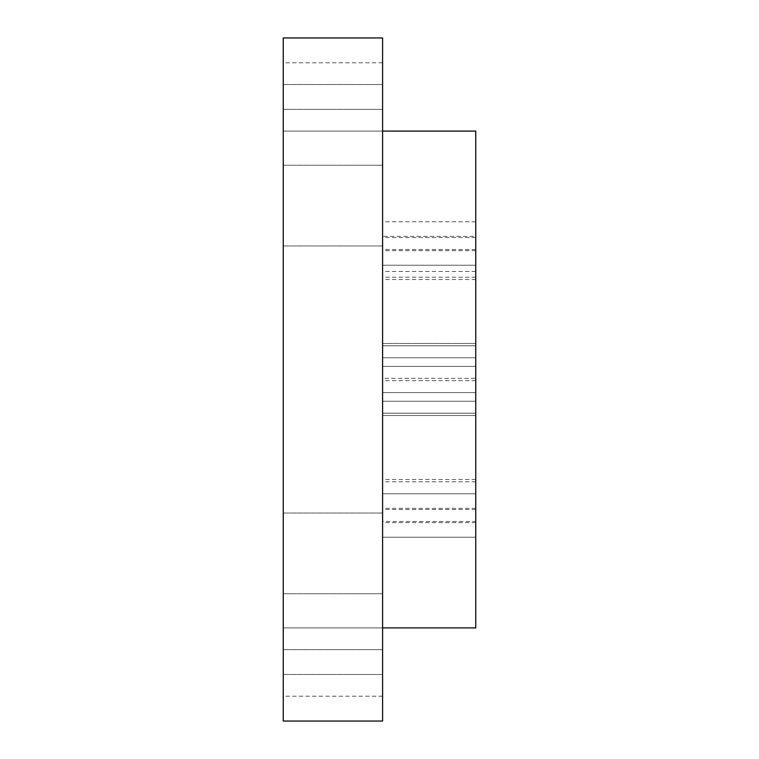 <?xml version="1.0" encoding="UTF-8"?>
<svg xmlns="http://www.w3.org/2000/svg" width="759" height="759" viewBox="0 0 759 759"><rect width="100%" height="100%" fill="white"/><g stroke="black" fill="none" stroke-linecap="round" stroke-linejoin="round"><path stroke-width="0.57" stroke-dasharray="3.79 2.85" d="M283.249 205.623L283.249 165.253L283.249 205.623M382.602 205.623L382.602 165.253L382.602 205.623M283.249 553.377L283.249 593.747L283.249 553.377M382.602 553.377L382.602 593.747L382.602 553.377M283.249 37.95L283.249 131.098L382.602 131.098L283.249 131.098L283.249 37.95L283.249 721.05L283.249 627.902L382.602 627.902L283.249 627.902L283.249 721.05L283.249 627.902L382.602 627.902L283.249 627.902L283.249 721.05L283.249 627.902L382.602 627.902L283.249 627.902L283.249 721.05L283.249 627.902L382.602 627.902L283.249 627.902L283.249 721.05L283.249 627.902L382.602 627.902L283.249 627.902L283.249 721.05L283.249 627.902L382.602 627.902L283.249 627.902L283.249 721.05L283.249 627.902L382.602 627.902L283.249 627.902L283.249 721.05L283.249 627.902L382.602 627.902L283.249 627.902L283.249 721.05L283.249 627.902L382.602 627.902L283.249 627.902L283.249 721.05L283.249 627.902L382.602 627.902L283.249 627.902L283.249 721.05L382.602 721.05L382.602 131.098L283.249 131.098L283.249 37.95L283.249 131.098L382.602 131.098L283.249 131.098L283.249 37.95L283.249 131.098L382.602 131.098L283.249 131.098L283.249 37.95L283.249 131.098L382.602 131.098L283.249 131.098L283.249 37.95L283.249 131.098L382.602 131.098L283.249 131.098L283.249 37.95L283.249 131.098L382.602 131.098L283.249 131.098L283.249 37.95L283.249 131.098L382.602 131.098L283.249 131.098L283.249 37.95L283.249 131.098L382.602 131.098L283.249 131.098L283.249 37.95L283.249 131.098L382.602 131.098L283.249 131.098L283.249 37.95L283.249 131.098L382.602 131.098L382.602 37.95L283.249 37.95L382.602 37.95L382.602 131.098L382.602 37.95L283.249 37.95L382.602 37.95L382.602 721.05L283.249 721.05L382.602 721.05L382.602 627.902L382.602 721.05L283.249 721.05L382.602 721.05L382.602 627.902L382.602 721.05L283.249 721.05L382.602 721.05L382.602 627.902L382.602 721.05L283.249 721.05L382.602 721.05L382.602 627.902L382.602 721.05L283.249 721.05L382.602 721.05L382.602 627.902L382.602 721.05L283.249 721.05L382.602 721.05L382.602 696.212L382.602 721.05L283.249 721.05L382.602 721.05L382.602 627.902L382.602 721.05L283.249 721.05L382.602 721.05L382.602 696.212L382.602 721.05L283.249 721.05L382.602 721.05L382.602 627.902L382.602 721.05L283.249 721.05L382.602 721.05L382.602 696.212L382.602 721.05L283.249 721.05L382.602 721.05L382.602 627.902L382.602 721.05L283.249 721.05L382.602 721.05L382.602 696.212L382.602 721.05L283.249 721.05L382.602 721.05L382.602 627.902L382.602 721.05L283.249 721.05L382.602 721.05L382.602 696.212L382.602 721.05L283.249 721.05L382.602 721.05L382.602 627.902L475.751 627.902L475.751 131.098L382.602 131.098L382.602 37.95L283.249 37.95L382.602 37.95L382.602 131.098L382.602 37.95L283.249 37.95L382.602 37.95L382.602 131.098L382.602 37.95L283.249 37.95L382.602 37.95L382.602 131.098L382.602 37.95L283.249 37.95L382.602 37.95L382.602 62.788L382.602 37.95L283.249 37.95L382.602 37.95L382.602 131.098L382.602 37.95L283.249 37.95L382.602 37.95L382.602 62.788L382.602 37.95L283.249 37.95L382.602 37.95L382.602 131.098L382.602 37.95L283.249 37.95L382.602 37.95L382.602 62.788L382.602 37.95L283.249 37.95L382.602 37.95L382.602 131.098L382.602 37.95L283.249 37.95L382.602 37.95L382.602 62.788L382.602 37.95L283.249 37.95L382.602 37.95L382.602 131.098L382.602 37.95L283.249 37.95L382.602 37.95L382.602 62.788L382.602 37.95L283.249 37.95L382.602 37.95L382.602 131.098L382.602 37.95L283.249 37.95M283.249 662.057L283.249 649.638L283.249 662.057M382.602 662.057L382.602 649.638L382.602 662.057M283.249 96.943L283.249 84.524L283.249 96.943M382.602 96.943L382.602 84.524L382.602 96.943M382.602 246.609L382.602 221.77L382.602 246.609M475.751 246.609L475.751 221.77L475.751 246.609M475.751 343.495L475.751 249.493L475.751 366.379L475.751 250.641L475.751 366.379L475.751 343.495L382.602 343.495L382.602 249.493L382.602 366.379L382.602 250.641L382.602 366.379L382.602 343.495L475.751 343.495M475.751 378.352L475.751 401.236L475.751 378.352L382.602 378.352L382.602 357.764L382.602 401.236L382.602 378.352M475.751 521.49L475.751 493.767L475.751 537.23L475.751 521.49L382.602 521.49L382.602 493.767L382.602 521.49M475.751 236.362L475.751 265.233L475.751 236.362L382.602 236.362L382.602 221.77L382.602 265.233L382.602 236.362M475.751 493.767L475.751 392.621L475.751 509.507L475.751 392.621L475.751 493.767L382.602 493.767L382.602 392.621L382.602 509.507L382.602 392.621L382.602 493.767L475.751 493.767M475.751 537.23L382.602 537.23L475.751 537.23M475.751 522.638L382.602 522.638M475.751 401.236L382.602 401.236L475.751 401.236M475.751 357.764L382.602 357.764L475.751 357.764M475.751 380.648L382.602 380.648M475.751 221.77L382.602 221.77M475.751 237.51L382.602 237.51M475.751 265.233L382.602 265.233L475.751 265.233M475.751 345.791L382.602 345.791L475.751 345.791M475.751 366.379L382.602 366.379L475.751 366.379M475.751 250.641L382.602 250.641M475.751 279.511L382.602 279.511M475.751 509.507L382.602 509.507M475.751 413.209L382.602 413.209L475.751 413.209M475.751 392.621L382.602 392.621L475.751 392.621M475.751 415.505L382.602 415.505L475.751 415.505M475.751 481.785L382.602 481.785M475.751 277.215L382.602 277.215M475.751 249.493L382.602 249.493M475.751 508.359L382.602 508.359M475.751 479.489L382.602 479.489M382.602 165.253L283.249 165.253L382.602 165.253M382.602 513.018L283.249 513.018L382.602 513.018M382.602 593.747L283.249 593.747L382.602 593.747M382.602 245.982L283.249 245.982L382.602 245.982M382.602 649.638L283.249 649.638L382.602 649.638M382.602 696.212L283.249 696.212M382.602 674.476L283.249 674.476L382.602 674.476M382.602 84.524L283.249 84.524L382.602 84.524M382.602 62.788L283.249 62.788M382.602 109.362L283.249 109.362L382.602 109.362M475.751 271.447L382.602 271.447"/><path stroke-width="1.14" d="M382.602 37.95L283.249 37.95L283.249 721.05L382.602 721.05L382.602 37.95M475.751 131.098L475.751 627.902L382.602 627.902L382.602 131.098L475.751 131.098"/></g></svg>
